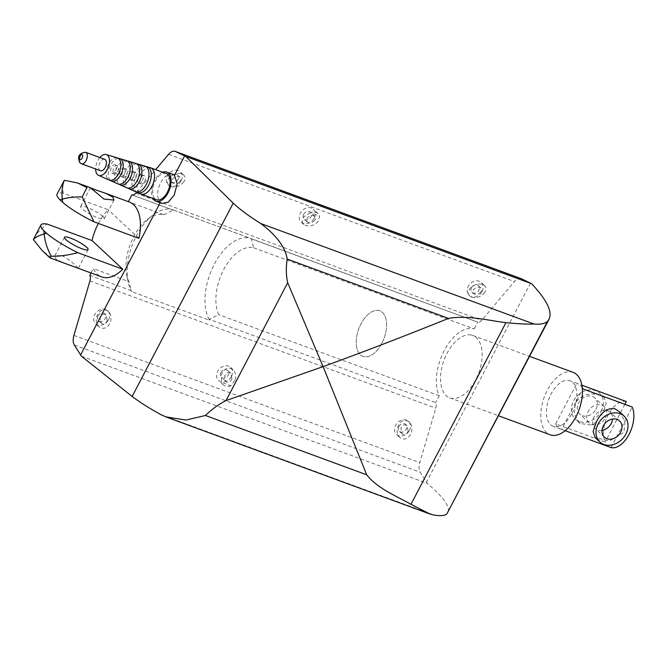 <?xml version="1.0" encoding="UTF-8"?>
<svg xmlns="http://www.w3.org/2000/svg" width="667" height="667" viewBox="0 0 667 667"><rect width="100%" height="100%" fill="white"/><g stroke="black" fill="none" stroke-linecap="round" stroke-linejoin="round"><path stroke-width="0.5" stroke-dasharray="3.33 2.5" d="M129.256 202.001A39.903 22.194 -69.8 0 0 128.331 201.709L163.774 214.741A39.903 22.194 -69.8 0 0 147.224 219.543A39.903 22.194 -69.8 0 0 133.775 236.518A39.903 22.194 -69.8 0 0 126.747 275.196A39.903 22.194 -69.8 0 0 128.814 281.624L93.363 268.584A39.903 22.194 -69.8 0 0 101.701 276.913M163.774 214.741L173.245 210.113L174.204 210.297A47.665 26.513 -69.8 0 0 173.437 209.988A47.665 26.513 -69.8 0 0 152.551 215.358A47.665 26.513 -69.8 0 0 136.493 235.634A47.665 26.513 -69.8 0 0 128.097 281.841A47.665 26.513 -69.8 0 0 131.682 291.629L128.814 281.624M174.204 210.297L252.018 238.919A47.665 26.513 -69.8 0 0 251.251 238.611A47.665 26.513 -69.8 0 0 214.307 264.257A47.665 26.513 -69.8 0 0 209.496 320.252L131.682 291.629M521.035 278.589A11.089 6.161 -69.8 0 0 514.449 281.524L481.682 320.36A6.653 3.702 110.2 0 1 477.73 322.119L252.018 238.919L251.342 238.844L253.693 247.824A39.903 22.194 -69.8 0 0 223.695 269.593A39.903 22.194 -69.8 0 0 218.734 314.699L209.271 319.326L435.651 402.601A6.653 3.702 110.2 0 1 435.776 408.154L419.776 462.623A11.089 6.161 -69.8 0 0 420.185 472.219L427.222 483.383C443.622 497.274 450.533 507.003 447.957 512.564M573.095 372.353A33.258 18.493 -69.8 0 0 547.324 390.245A33.258 18.493 -69.8 0 0 550.133 434.776M471.002 334.976A33.258 18.493 -69.8 0 0 447.032 353.352A33.258 18.493 -69.8 0 0 449.841 397.882A33.258 18.493 -69.8 0 0 475.613 379.99A33.258 18.493 -69.8 0 0 472.803 335.459A33.258 18.493 -69.8 0 0 471.002 334.976M253.693 247.824L474.17 328.923A39.903 22.194 -69.8 0 0 444.172 350.692A39.903 22.194 -69.8 0 0 439.211 395.798L435.651 402.601M98.349 223.42A39.903 22.194 110.2 0 1 108.179 209.705L63.223 193.172C62.548 187.277 62.79 183.183 63.949 180.899M102.793 216.391A13.298 2.518 27.6 0 0 90.037 208.621A13.298 2.518 27.6 0 0 80.632 206.411A13.298 2.518 27.6 0 0 82.041 208.754A13.298 2.518 27.6 0 0 94.797 216.533A13.298 2.518 27.6 0 0 104.21 218.734A13.298 2.518 27.6 0 0 102.793 216.391M78.156 268.251L76.572 266.55C72.82 262.439 67.801 258.729 61.514 255.419L54.736 255.953L55.82 258.921L62.99 262.673M104.686 159.305A6.095 3.393 -69.8 0 0 99.958 162.59A6.095 3.393 -69.8 0 0 100.475 170.752M117.334 157.879A11.814 6.57 -69.8 0 0 108.396 164.307A11.814 6.57 -69.8 0 0 109.18 180.032M99.85 157.529A11.089 6.161 -69.8 0 0 97.816 160.589A11.089 6.161 -69.8 0 0 95.639 168.976M117.625 171.636A4.436 2.468 -69.8 0 0 117.25 165.699A4.436 2.468 -69.8 0 0 113.815 168.084A4.436 2.468 -69.8 0 0 114.19 174.02A4.436 2.468 -69.8 0 0 117.625 171.636M115.374 170.81A4.436 2.468 -69.8 0 0 114.999 164.874A4.436 2.468 -69.8 0 0 111.564 167.259A4.436 2.468 -69.8 0 0 111.939 173.195A4.436 2.468 -69.8 0 0 115.374 170.81M126.522 160.622A12.415 6.903 -69.8 0 0 117.134 167.375A12.415 6.903 -69.8 0 0 117.959 183.9M118.409 158.404A11.964 6.653 -69.8 0 0 110.58 165.074A11.964 6.653 -69.8 0 0 110.347 180.332M126.613 174.946A4.436 2.468 -69.8 0 0 126.238 169.009A4.436 2.468 -69.8 0 0 122.803 171.394A4.436 2.468 -69.8 0 0 123.178 177.33A4.436 2.468 -69.8 0 0 126.613 174.946M124.37 174.12A4.436 2.468 -69.8 0 0 123.995 168.184A4.436 2.468 -69.8 0 0 120.56 170.569A4.436 2.468 -69.8 0 0 120.935 176.505A4.436 2.468 -69.8 0 0 124.37 174.12M135.709 163.357A13.006 7.237 -69.8 0 0 125.863 170.435A13.006 7.237 -69.8 0 0 126.73 187.769M127.605 161.139A12.565 6.987 -69.8 0 0 119.31 168.142A12.565 6.987 -69.8 0 0 119.118 184.209M135.609 178.256A4.436 2.468 -69.8 0 0 135.234 172.319A4.436 2.468 -69.8 0 0 131.799 174.704A4.436 2.468 -69.8 0 0 132.174 180.64A4.436 2.468 -69.8 0 0 135.609 178.256M133.358 177.422A4.436 2.468 -69.8 0 0 132.983 171.486A4.436 2.468 -69.8 0 0 129.548 173.87A4.436 2.468 -69.8 0 0 129.923 179.815A4.436 2.468 -69.8 0 0 133.358 177.422M144.906 166.108A13.615 7.57 -69.8 0 0 134.609 173.512A13.615 7.57 -69.8 0 0 135.518 191.637M136.793 163.874A13.157 7.32 -69.8 0 0 128.047 171.202A13.157 7.32 -69.8 0 0 127.889 188.086M144.597 181.557A4.436 2.468 -69.8 0 0 144.222 175.621A4.436 2.468 -69.8 0 0 140.787 178.006A4.436 2.468 -69.8 0 0 141.162 183.95A4.436 2.468 -69.8 0 0 144.597 181.557M142.363 180.74A4.436 2.468 -69.8 0 0 141.988 174.804A4.436 2.468 -69.8 0 0 138.553 177.189A4.436 2.468 -69.8 0 0 138.928 183.125A4.436 2.468 -69.8 0 0 142.363 180.74M150.375 167.734A13.965 7.771 -69.8 0 0 139.803 175.338A13.965 7.771 -69.8 0 0 140.737 193.939M145.99 166.6A13.757 7.654 -69.8 0 0 136.785 174.27A13.757 7.654 -69.8 0 0 136.668 191.963M166.191 173.545A13.965 7.771 -69.8 0 0 155.369 181.057A13.965 7.771 -69.8 0 0 156.553 199.766M162.073 203.443L160.363 202.384A15.516 8.629 110.2 0 1 160.755 182.666A15.516 8.629 110.2 0 1 172.778 174.312M162.665 172.244A15.516 8.629 -69.8 0 0 154.702 180.44A15.516 8.629 -69.8 0 0 153.018 198.466M572.053 413.29A24.279 13.498 -69.8 0 0 570.002 380.782A24.279 13.498 -69.8 0 0 551.184 393.838A24.279 13.498 -69.8 0 0 553.235 426.346A24.279 13.498 -69.8 0 0 572.053 413.29M381.832 343.322A24.279 13.498 -69.8 0 0 379.781 310.814A24.279 13.498 -69.8 0 0 360.972 323.87A24.279 13.498 -69.8 0 0 363.023 356.378A24.279 13.498 -69.8 0 0 381.832 343.322A24.279 13.498 -69.8 0 0 379.781 310.814A24.279 13.498 -69.8 0 0 360.972 323.87A24.279 13.498 -69.8 0 0 363.023 356.378A24.279 13.498 -69.8 0 0 381.832 343.322M181.182 180.815A8.871 7.179 133 0 0 180.315 171.786A8.871 7.179 133 0 0 167.35 175.729A8.871 7.179 133 0 0 168.217 184.759A8.871 7.179 133 0 0 181.182 180.815M183.183 182.683C185.501 179.665 185.651 177.063 183.625 174.871C179.073 172.103 174.32 173.011 169.351 177.597C167.033 180.607 166.883 183.208 168.909 185.401L170.844 186.56C175.371 187.719 179.481 186.418 183.183 182.683M179.898 181.474C177.956 183.433 175.796 184.117 173.42 183.508L171.694 181.624L172.636 178.798C175.246 176.396 177.739 175.921 180.132 177.372L180.874 179.256L179.898 181.474M170.635 176.938A4.652 3.769 133 0 0 171.094 181.674A4.652 3.769 133 0 0 177.897 179.606A4.652 3.769 133 0 0 177.439 174.862A4.652 3.769 133 0 0 170.635 176.938M108.563 319.726A8.871 7.179 133 0 0 107.695 310.697A8.871 7.179 133 0 0 94.731 314.641A8.871 7.179 133 0 0 95.598 323.67A8.871 7.179 133 0 0 108.563 319.726M110.564 321.594C111.606 317.392 110.88 313.974 108.379 311.339C103.468 308.229 99.583 309.955 96.732 316.5C95.689 320.71 96.415 324.129 98.916 326.763L101 328.056C105.353 329.056 108.538 326.897 110.564 321.594M107.279 320.385C106.22 323.17 104.544 324.304 102.259 323.778L101.159 323.095L100.017 317.709C101.517 314.274 103.552 313.365 106.128 314.999L107.279 320.385M98.016 315.85A4.652 3.769 133 0 0 98.474 320.585A4.652 3.769 133 0 0 105.278 318.518A4.652 3.769 133 0 0 104.819 313.773A4.652 3.769 133 0 0 98.016 315.85M409.446 430.407A8.871 7.179 133 0 0 408.579 421.369A8.871 7.179 133 0 0 395.614 425.313A8.871 7.179 133 0 0 396.481 434.35A8.871 7.179 133 0 0 409.446 430.407M411.447 432.266C412.489 428.064 411.764 424.646 409.263 422.011C404.352 418.909 400.467 420.627 397.615 427.18C396.573 431.382 397.299 434.801 399.8 437.435L401.884 438.736C406.236 439.728 409.43 437.577 411.447 432.266M408.162 431.057C407.103 433.85 405.428 434.976 403.143 434.45L402.051 433.775L400.9 428.389C402.401 424.946 404.435 424.045 407.02 425.679L408.162 431.057M398.899 426.521A4.652 3.769 133 0 0 399.358 431.266A4.652 3.769 133 0 0 406.161 429.198A4.652 3.769 133 0 0 405.703 424.454A4.652 3.769 133 0 0 398.899 426.521M231.933 378.714C230.874 381.499 229.198 382.633 226.913 382.108L225.813 381.432L224.671 376.046C226.171 372.603 228.206 371.702 230.782 373.328L231.933 378.714M220.935 372.561A4.652 3.769 133 0 0 221.394 377.305A4.652 3.769 133 0 0 228.197 375.238A4.652 3.769 133 0 0 227.739 370.493A4.652 3.769 133 0 0 220.935 372.561M231.482 376.446A8.871 7.179 133 0 0 230.615 367.409A8.871 7.179 133 0 0 217.65 371.352A8.871 7.179 133 0 0 218.518 380.39A8.871 7.179 133 0 0 231.482 376.446M235.218 379.923C236.26 375.721 235.534 372.303 233.033 369.668C228.122 366.558 224.237 368.284 221.386 374.837L221.694 382.349L230.982 385.768L235.218 379.923M482.066 291.496A8.871 7.179 133 0 0 481.199 282.458A8.871 7.179 133 0 0 468.234 286.401A8.871 7.179 133 0 0 469.109 295.439A8.871 7.179 133 0 0 482.066 291.496M484.067 293.355C486.385 290.345 486.535 287.735 484.517 285.551C479.965 282.783 475.204 283.683 470.235 288.269C467.917 291.287 467.775 293.889 469.793 296.073L471.736 297.24C476.255 298.391 480.365 297.098 484.067 293.355M480.782 292.146C478.839 294.114 476.68 294.789 474.304 294.189L472.578 292.296L473.52 289.478C476.13 287.068 478.631 286.593 481.015 288.052L481.766 289.937L480.782 292.146M471.519 287.61A4.652 3.769 133 0 0 471.978 292.354A4.652 3.769 133 0 0 478.781 290.287A4.652 3.769 133 0 0 478.322 285.543A4.652 3.769 133 0 0 471.519 287.61M314.641 220.51C312.698 222.478 310.539 223.153 308.162 222.545L306.436 220.66L307.379 217.842C309.988 215.433 312.481 214.957 314.874 216.416L315.616 218.301L314.641 220.51M303.643 214.357A4.652 3.769 133 0 0 304.102 219.101A4.652 3.769 133 0 0 310.905 217.033A4.652 3.769 133 0 0 310.447 212.289A4.652 3.769 133 0 0 303.643 214.357M314.19 218.242A8.871 7.179 133 0 0 313.315 209.205A8.871 7.179 133 0 0 300.358 213.148A8.871 7.179 133 0 0 301.226 222.186A8.871 7.179 133 0 0 314.19 218.242M310.388 212.706L304.094 216.633C301.776 219.651 301.626 222.253 303.652 224.437C308.196 227.214 312.956 226.305 317.926 221.719L319.668 216.125L310.388 212.706A8.871 7.179 -47 0 1 318.084 213.648A8.871 7.179 -47 0 1 319.668 216.125M136.768 192.038L155.644 169.668M230.982 385.768A8.871 7.179 -47 0 1 223.287 384.826A8.871 7.179 -47 0 1 221.694 382.349M50.033 257.904L50.634 257.012L42.171 250.584M34.025 238.144C36.452 233.575 40.804 228.873 47.082 224.037M63.223 193.172A39.903 7.545 27.6 0 0 57.054 194.089M138.911 238.344L108.179 209.705M91.054 272.995L93.363 268.584M251.342 238.844L477.73 322.111A6.653 3.702 110.2 0 1 477.73 322.111L474.17 328.923M81.382 356.17L427.222 483.383M131.891 194.906L173.245 210.113L131.891 194.906M89.812 275.388L131.166 290.604M439.211 395.798L218.734 314.699M209.271 319.326L209.496 320.252M601.159 411.147A17.734 14.357 133 0 0 599.416 393.08A17.734 14.357 133 0 0 573.487 400.967A17.734 14.357 133 0 0 575.229 419.034A17.734 14.357 133 0 0 601.159 411.147M600.608 395.481C590.578 392.046 582.174 394.464 575.396 402.743L574.345 413.899L580.032 423.512L592.805 425.221L603.06 412.923L606.186 403.71L604.219 397.557L600.608 395.481M619.284 411.606L624.979 421.219L623.928 432.366L609.605 440.887L595.106 437.552M595.964 409.238A11.089 8.971 133 0 0 594.881 397.949A11.089 8.971 133 0 0 578.673 402.876A11.089 8.971 133 0 0 579.765 414.165A11.089 8.971 133 0 0 595.964 409.238M605.353 417.984A11.089 8.971 133 0 0 604.26 406.695A11.089 8.971 133 0 0 588.061 411.622A11.089 8.971 133 0 0 589.144 422.911A11.089 8.971 133 0 0 605.353 417.984M602.026 430.357A11.089 8.971 -47 0 1 595.056 428.422A11.089 8.971 -47 0 1 593.963 417.133A11.089 8.971 -47 0 1 610.172 412.198A11.089 8.971 -47 0 1 612.589 419.018M582.241 387.794A24.279 13.498 -69.8 0 0 577.605 383.575A24.279 13.498 -69.8 0 0 576.863 383.35L581.874 385.192M626.321 401.542A24.279 13.498 -69.8 0 0 608.246 414.832A24.279 13.498 -69.8 0 0 605.136 442.063L555.678 423.87A24.279 13.498 -69.8 0 0 560.847 429.148A24.279 13.498 -69.8 0 0 561.589 429.381L582.775 388.853M555.678 423.87L576.863 383.35M624.862 404.335L605.136 442.063M611.039 447.565L632.224 407.045M561.589 429.381L565.132 430.682M85.626 152.293A6.095 3.393 -69.8 0 0 80.899 155.578A6.095 3.393 -69.8 0 0 80.749 163.323A6.095 3.393 -69.8 0 0 81.416 163.74M135.835 193.147L481.682 320.36M168.609 154.31L514.449 281.524M73.929 335.409L419.776 462.623M89.937 280.94L435.776 408.154M530.49 283.15L426.455 482.158M160.655 414.524L434.184 515.132M74.337 345.006L420.185 472.219M147.224 219.543L152.551 215.358M173.437 209.988L251.251 238.611M472.803 335.459L529.615 356.361M90.387 187.744L80.632 206.411M64.491 237.277L54.736 255.953M114.999 164.874L117.25 165.699M123.995 168.184L126.238 169.009M132.983 171.486L135.234 172.319M141.988 174.804L144.222 175.621M577.605 383.575L570.002 380.782M183.625 174.871L180.315 171.786M172.403 182.9L171.094 181.674M108.379 311.339L107.695 310.697M101.159 323.095L98.474 320.585M409.263 422.011L408.579 421.369M402.051 433.775L399.358 431.266M225.813 381.432L221.394 377.305M233.033 369.668L230.615 367.409M484.517 285.551L481.199 282.458M473.287 293.58L471.978 292.354M307.145 221.936L304.102 219.101M318.084 213.648L313.315 209.205M303.652 224.437L301.226 222.186M314.874 216.416L310.447 212.289M481.015 288.052L478.322 285.543M469.793 296.073L469.109 295.439M223.287 384.826L218.518 380.39M230.782 373.328L227.739 370.493M407.02 425.679L405.703 424.454M399.8 437.435L396.481 434.35M106.128 314.999L104.819 313.773M98.916 326.763L95.598 323.67M180.132 177.372L177.439 174.862M168.909 185.401L168.217 184.759M560.847 429.148L553.235 426.346M138.928 183.125L141.162 183.95M129.923 179.815L132.174 180.64M120.935 176.505L123.178 177.33M111.939 173.195L114.19 174.02M88.069 249.608L78.306 268.276M113.965 200.067L104.21 218.734M449.841 397.882L498.541 415.799M126.747 275.196L128.097 281.841M604.219 397.557L599.416 393.08M604.26 406.695L594.881 397.949M619.56 420.944L610.172 412.198M604.444 437.168L595.056 428.422M589.144 422.911L579.765 414.165M580.032 423.512L575.229 419.034"/><path stroke-width="1" d="M498.541 415.799L550.133 434.776A33.258 18.493 -69.8 0 0 575.904 416.883A33.258 18.493 -69.8 0 0 573.095 372.353L529.615 356.361M95.748 189.937L105.711 193.347L112.881 197.099L113.965 200.067L103.969 199.058L90.387 187.744L95.748 189.937M43.905 230.774L46.598 233.283L44.147 233.925L43.905 230.774A39.903 7.545 -152.4 0 1 40.912 224.954A39.903 7.545 -152.4 0 1 47.082 224.037L92.046 240.579A39.903 22.194 110.2 0 1 98.324 223.478A39.903 22.194 110.2 0 1 98.349 223.42M60.038 199.9L62.298 199.2L62.74 202.418L60.038 199.9A39.903 7.545 27.6 0 1 57.054 194.089L64.34 180.265L77.589 183L86.943 187.56L82.216 196.923L93.947 221.803L138.911 238.344A39.903 22.194 -69.8 0 0 129.256 202.001L105.711 193.347M65.908 239.628A13.298 2.518 -152.4 0 1 64.491 237.277A13.298 2.518 -152.4 0 1 73.895 239.486A13.298 2.518 -152.4 0 1 86.66 247.257A13.298 2.518 -152.4 0 1 88.069 249.608A13.298 2.518 -152.4 0 1 78.664 247.399A13.298 2.518 -152.4 0 1 65.908 239.628M105.194 167.467A6.095 3.393 -69.8 0 0 104.686 159.305L85.626 152.293A6.095 3.393 -69.8 0 1 86.293 152.71A6.095 3.393 -69.8 0 1 86.143 160.464A6.095 3.393 -69.8 0 1 81.416 163.74L100.475 170.752A6.095 3.393 -69.8 0 0 105.194 167.467M95.639 168.976A11.089 6.161 -69.8 0 0 98.549 175.354L109.18 180.032A11.814 6.57 -69.8 0 0 118.551 173.762A11.814 6.57 -69.8 0 0 117.334 157.879L106.203 154.552A11.089 6.161 -69.8 0 0 99.85 157.529M98.549 175.354A11.089 6.161 -69.8 0 0 107.345 169.468A11.089 6.161 -69.8 0 0 106.203 154.552M110.347 180.332A11.964 6.653 -69.8 0 0 111.372 180.999L117.959 183.9A12.415 6.903 -69.8 0 0 127.797 177.314A12.415 6.903 -69.8 0 0 126.522 160.622L119.626 158.563A11.964 6.653 -69.8 0 0 118.409 158.404M111.372 180.999A11.964 6.653 -69.8 0 0 120.86 174.654A11.964 6.653 -69.8 0 0 119.626 158.563M119.118 184.209A12.565 6.987 -69.8 0 0 120.152 184.867L126.73 187.769A13.006 7.237 -69.8 0 0 137.043 180.857A13.006 7.237 -69.8 0 0 135.709 163.357L128.814 161.306A12.565 6.987 -69.8 0 0 127.605 161.139M120.152 184.867A12.565 6.987 -69.8 0 0 130.107 178.197A12.565 6.987 -69.8 0 0 128.814 161.306M127.889 188.086A13.157 7.32 -69.8 0 0 128.923 188.736L135.518 191.637A13.615 7.57 -69.8 0 0 146.306 184.417A13.615 7.57 -69.8 0 0 144.906 166.108L138.002 164.049A13.157 7.32 -69.8 0 0 136.793 163.874M128.923 188.736A13.157 7.32 -69.8 0 0 139.361 181.749A13.157 7.32 -69.8 0 0 138.002 164.049M136.668 191.963A13.757 7.654 -69.8 0 0 137.702 192.596L140.737 193.939A13.965 7.771 -69.8 0 0 140.987 194.039A13.965 7.771 -69.8 0 0 151.809 186.527A13.965 7.771 -69.8 0 0 150.634 167.817A13.965 7.771 -69.8 0 0 150.375 167.734L147.19 166.783A13.757 7.654 -69.8 0 0 145.99 166.6M137.702 192.596A13.757 7.654 -69.8 0 0 148.608 185.293A13.757 7.654 -69.8 0 0 147.19 166.783M140.987 194.039L156.553 199.766A13.965 7.771 -69.8 0 0 167.375 192.246A13.965 7.771 -69.8 0 0 166.191 173.545L150.634 167.817M166.725 172.086L172.778 174.312A15.516 8.629 110.2 0 1 174.487 175.371L177.172 183.742L174.179 195.131L168.301 202.176L162.073 203.443L156.011 201.217A15.516 8.629 -69.8 0 0 168.042 192.871A15.516 8.629 -69.8 0 0 166.725 172.086A15.516 8.629 -69.8 0 0 162.665 172.244M128.347 201.667L131.883 194.897A6.653 3.702 -69.8 0 0 131.891 194.906A6.653 3.702 -69.8 0 0 135.835 193.147L136.768 192.038M155.644 169.668L168.609 154.31A11.089 6.161 110.2 0 1 175.188 151.376A11.089 6.161 110.2 0 1 175.496 151.509L185.776 156.487L233.208 203.152C240.062 209.53 249.175 216.291 260.547 223.437C272.428 232.008 285.059 244.947 287.202 259.071C285.885 267.575 286.051 275.463 287.685 282.716L323.103 366.625L226.071 400.567C218.701 404.277 211.823 409.255 205.428 415.483L185.926 420.06L165.85 416.875L160.655 414.524C148.941 408.021 139.445 402.001 132.149 396.465L81.382 356.17L74.337 345.006A11.089 6.161 110.2 0 1 73.929 335.409L89.937 280.94A6.653 3.702 -69.8 0 0 89.812 275.388L91.054 272.995M153.018 198.466A15.516 8.629 -69.8 0 0 156.011 201.217M40.912 224.954L33.35 239.553L42.171 250.584L50.033 257.912L101.701 276.913A39.903 22.194 -69.8 0 0 122.77 269.21L77.814 252.676C67.876 255.286 59.013 256.462 51.217 256.203L50.634 257.012M33.35 239.553C35.143 237.394 38.736 235.518 44.147 233.925C44.806 241.171 47.165 248.599 51.217 256.203M82.216 196.923C74.237 196.807 67.6 197.565 62.298 199.2C61.531 191.913 62.214 185.601 64.34 180.265M62.74 202.418A39.903 7.545 27.6 0 0 93.947 221.803M77.814 252.676A39.903 7.545 -152.4 0 1 46.598 233.283M122.77 269.21L92.046 240.579M549.024 319.235L446.823 514.015C444.939 515.674 440.729 516.05 434.184 515.132L429.882 513.999L410.98 504.31C396.331 496.056 377.455 488.486 366.7 474.804L323.103 366.625C363.732 351.834 405.519 335.759 448.474 318.392C468.101 315.091 488.127 320.468 505.936 322.67C517.617 323.837 526.997 324.295 534.084 324.054C540.854 324.521 545.356 323.587 547.607 321.236L549.024 319.235C552.609 311.747 546.807 299.908 531.607 283.7L521.344 278.723A11.089 6.161 -69.8 0 0 521.035 278.589L175.188 151.376M185.776 156.487L531.607 283.7M599.908 442.029L595.106 437.552L593.138 431.407L596.256 422.194C601.134 412.131 607.329 407.654 614.849 408.763L619.284 411.606L624.087 416.083A17.734 14.357 133 0 0 598.166 423.97A17.734 14.357 133 0 0 599.908 442.029A17.734 14.357 133 0 0 625.829 434.142A17.734 14.357 133 0 0 624.087 416.083M612.589 419.018A11.089 8.971 -47 0 1 611.255 423.495A11.089 8.971 -47 0 1 602.026 430.357M603.352 425.88A11.089 8.971 -47 0 1 619.56 420.944A11.089 8.971 -47 0 1 620.644 432.241A11.089 8.971 -47 0 1 604.444 437.168A11.089 8.971 -47 0 1 603.352 425.88M565.132 430.682L611.039 447.565A24.279 13.498 -69.8 0 0 629.114 434.275A24.279 13.498 -69.8 0 0 632.224 407.045L582.775 388.853A24.279 13.498 -69.8 0 0 582.241 387.794M581.874 385.192L626.321 401.542L624.862 404.335M82.116 158.171A2.768 1.542 -69.8 0 0 82.191 154.652A2.768 1.542 -69.8 0 0 79.74 155.953A2.768 1.542 -69.8 0 0 79.665 159.48A2.768 1.542 -69.8 0 0 82.116 158.171M160.172 202.751L80.607 354.944M132.149 396.465L233.208 203.152M184.642 155.936L174.487 175.371M226.071 400.567L287.685 282.716M410.98 504.31L505.936 322.67M446.823 514.015L547.607 321.236M205.428 415.483L366.7 474.804M287.202 259.071L448.474 318.392M260.547 223.437L534.084 324.054M175.496 151.509L521.344 278.723M77.589 183L90.545 187.769M85.626 152.293C78.914 153.135 77.03 156.653 79.99 162.865L81.416 163.74M429.882 513.999L165.85 416.875"/></g></svg>
